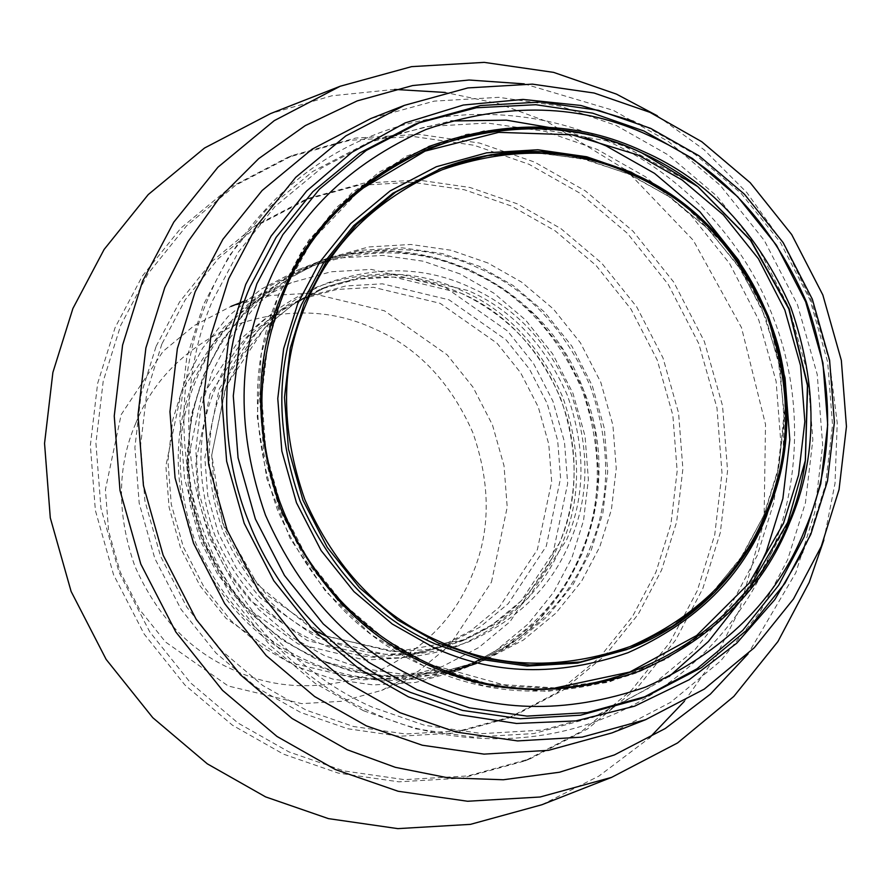 <?xml version="1.0" encoding="UTF-8"?>
<svg xmlns="http://www.w3.org/2000/svg" width="891" height="891" viewBox="0 0 891 891"><rect width="100%" height="100%" fill="white"/><g stroke="black" fill="none" stroke-linecap="round" stroke-linejoin="round"><path stroke-width="0.67" stroke-dasharray="4.46 3.34" d="M541.851 804.751L598.964 776.05L649.283 738.038M684.388 701.284L715.93 656.589L739.452 609.856L763.743 522.505M764.066 520.311L765.514 424.428L741.49 327.576L693.209 240.225L626.863 170.883M625.137 169.502L546.751 121.477L498.236 103.579L445.355 92.464M394.613 89.412L331.886 95.794L270.496 113.614M697.241 590.778L669.965 642.344L631.429 690.28L582.268 730.932L524.665 760.981L462.284 778.11L398.901 781.83L338.29 773.098L283.405 754.109L232.495 725.241L184.882 684.967L144.142 634.036L113.547 574.684L95.37 510.432L90.359 445.4L97.631 383.464L115.106 327.598L142.382 276.021L180.918 228.085L230.078 187.433L287.682 157.384L350.063 140.255L413.446 136.535L474.057 145.266L528.942 164.256L579.852 193.124L627.464 233.397L668.205 284.34L698.8 343.681L716.977 407.933L721.988 472.976L714.716 534.912L697.241 590.778M702.81 588.583L720.296 532.718L727.568 470.782L722.545 405.75L704.369 341.498L673.774 282.146L633.033 231.214L585.432 190.93L534.511 162.062L479.625 143.072L419.015 134.352L355.632 138.072L293.25 155.201L235.647 185.239L186.497 225.891L147.951 273.827L120.686 325.404L103.2 381.27L95.927 443.206L100.95 508.249L119.127 572.49L149.721 631.842L190.462 682.784L238.064 723.058L288.985 751.926L343.87 770.915L404.469 779.647L467.864 775.927L530.234 758.787L587.848 728.749L636.998 688.097L675.545 640.161L702.81 588.583M161.861 344.026L146.859 391.984L140.611 445.155L144.921 500.998L160.525 556.151L186.787 607.105L221.77 650.842L262.633 685.413L306.348 710.205L353.471 726.499L405.505 733.995L459.923 730.798L513.472 716.097L562.934 690.302L605.134 655.397L638.223 614.244L661.634 569.973L676.637 522.003L682.885 468.833L678.574 413.001L662.971 357.837L636.709 306.883L601.726 263.157L560.851 228.575L517.148 203.794L470.025 187.489L417.99 179.993L363.573 183.19L310.012 197.902L260.562 223.686L218.362 258.59L185.272 299.744L161.861 344.026M156.137 346.265L179.548 301.993L212.637 260.84L254.837 225.935L304.299 200.141L357.848 185.439L412.266 182.243L464.3 189.738L511.423 206.033L555.138 230.825L596.001 265.395L630.984 309.132L657.246 360.087L672.85 415.239L677.16 471.083L670.912 524.253L655.91 572.211L632.499 616.494L599.409 657.647L557.209 692.552L507.759 718.335L454.198 733.048L399.781 736.244L347.746 728.749L300.623 712.444L256.92 687.663L216.045 653.081L181.062 609.355L154.8 558.401L139.196 503.237L134.886 447.405L141.134 394.234L156.137 346.265M487.745 262.923L451.202 250.282L410.862 244.468L368.674 246.952L327.153 258.357L288.807 278.348L256.085 305.413L230.424 337.321L212.281 371.647L200.642 408.835L195.797 450.066L199.139 493.358L211.245 536.126L231.604 575.631L258.724 609.533L290.41 636.341L324.302 655.564L360.844 668.205L401.184 674.008L443.373 671.536L484.904 660.131L523.251 640.139L555.962 613.075L581.623 581.166L599.777 546.829L611.404 509.652L616.249 468.421L612.908 425.13L600.812 382.362L580.442 342.857L553.322 308.943L521.636 282.135L487.745 262.923M181.619 390.949L165.871 465.882L169.067 507.257L180.628 548.121L200.085 585.877L226.002 618.287L288.673 662.269L362.147 679.9L402.476 677.528L442.148 666.635L478.801 647.523L510.064 621.662L551.93 558.356L567.678 483.423L564.482 442.047L552.921 401.184L533.464 363.428L507.547 331.029L444.865 287.036L371.402 269.405L331.073 271.777L291.402 282.67L254.748 301.782L223.485 327.643L181.619 390.949M491.464 582.101L507.213 507.157L504.028 465.793L492.456 424.918L472.998 387.162L447.082 354.763L384.411 310.781L310.937 293.15L270.619 295.511L230.936 306.415L194.294 325.516L163.02 351.377L121.154 414.683L105.416 489.616L108.602 530.991L120.162 571.866L139.631 609.622L165.548 642.021L228.219 686.003L301.693 703.634L342.01 701.273L381.693 690.369L418.336 671.257L449.61 645.407L491.464 582.101M201.121 397.676L186.82 465.726L189.716 503.281L200.219 540.403L217.894 574.684L241.428 604.098L298.329 644.037L365.043 660.053L401.652 657.903L437.681 648.002L470.96 630.65L499.35 607.172L537.362 549.691L551.663 481.652L548.756 444.086L538.264 406.975L520.589 372.694L497.055 343.269L440.154 303.33L373.44 287.325L336.831 289.475L300.802 299.365L267.523 316.717L239.133 340.195L201.121 397.676M210.042 394.178L195.742 462.217L198.637 499.784L209.14 536.894L226.804 571.176L250.338 600.601L307.25 640.54L373.953 656.544L410.573 654.395L446.603 644.505L479.87 627.153L508.271 603.664L546.283 546.194L560.573 478.144L557.677 440.577L547.174 403.467L529.51 369.186L505.977 339.772L449.064 299.833L382.362 283.817L345.741 285.966L309.712 295.868L276.444 313.22L248.054 336.698L210.042 394.178M135.722 423.359C117.055 466.572 116.754 514.14 134.831 566.075C157.083 616.349 189.783 650.898 232.941 669.709C275.597 689.701 322.152 690.982 372.583 673.563C421.32 651.833 454.443 619.1 471.963 575.363C490.64 532.15 490.941 484.581 472.865 432.647C450.612 382.373 417.912 347.824 374.755 329.002C332.098 309.021 285.543 307.74 235.113 325.159C186.375 346.889 153.252 379.611 135.722 423.359M459.879 273.86L423.336 261.219L382.996 255.416L340.808 257.889L299.287 269.294L260.94 289.297L228.219 316.35L202.558 348.258L184.415 382.595L172.776 419.772L167.931 461.003L171.272 504.295L183.379 547.063L203.738 586.568L230.858 620.481L262.544 647.289L296.436 666.501L332.978 679.142L373.318 684.956L415.507 682.473L457.027 671.068L495.374 651.076L528.096 624.012L553.756 592.103L571.899 557.777L583.538 520.589L588.383 479.358L585.042 436.067L572.946 393.299L552.576 353.794L525.456 319.891L493.77 293.083L459.879 273.86M823.863 540.002L835.023 483.312L837.228 422.891L829.398 361L811.211 300.234L783.222 243.31L746.847 192.59L704.102 149.766L657.302 115.774M524.22 83.877L613.409 110.373L668.595 141.658L720.206 185.317L764.367 240.537L797.534 304.867L817.236 374.51L822.671 445.01L814.786 512.147L795.841 572.701L748.039 653.916M363.506 710.74L315.058 683.263L269.75 644.939L230.981 596.458L201.856 539.979L184.56 478.835L179.782 416.943L186.709 358.004L203.348 304.845L229.288 255.762L265.975 210.142L312.752 171.451L367.571 142.861L426.934 126.555L487.254 123.014L544.936 131.322L597.17 149.398L645.619 176.864L690.926 215.199L729.696 263.669L758.809 320.147L776.106 381.292L780.884 443.183L773.967 502.134L757.328 555.293L731.377 604.376L694.702 649.996L647.924 688.676L593.105 717.266L533.742 733.571L473.411 737.113L415.741 728.805L363.506 710.74M639.916 698.889L643.257 697.553M417.745 123.192L414.393 124.484M802.802 551.952L808.582 538.921L825.489 484.904L832.528 425.018L827.672 362.125L810.097 300.011L780.516 242.619L741.123 193.369L695.091 154.421L645.864 126.511L633.735 121.343M207.815 299.331C179.08 365.789 173.533 457.194 206.311 538.242C237.708 619.835 304.176 682.818 370.545 711.742C436.156 742.493 525.701 750.033 604.321 718.179C683.497 687.752 743.762 621.083 770.693 553.801C799.427 487.332 804.974 395.938 772.196 314.891C740.8 233.297 674.331 170.315 607.963 141.391C542.341 110.64 452.806 103.089 374.187 134.942C294.999 165.381 234.745 232.05 207.815 299.331M669.052 676.592L602.015 713.769L542.652 730.074L482.332 733.616L424.662 725.307L372.427 707.231C307.094 678.775 241.684 616.784 210.777 536.482C178.523 456.715 183.98 366.747 212.258 301.336L238.209 252.253L274.896 206.634L321.662 167.954L376.492 139.364L450.913 120.998M559.136 129.173L585.22 137.381M756.336 573.203L739.898 601.481M612.006 732.892L670.633 702.32L720.663 660.944L759.889 612.15L787.644 559.659L805.442 502.791L812.837 439.753L807.736 373.563L789.237 308.163L758.096 247.765L716.631 195.92L668.172 154.923L616.349 125.542L560.484 106.207L498.804 97.331L434.285 101.117L370.79 118.548M555.472 687.919L487.377 683.72L426.221 664.318L382.261 639.393L341.164 604.621L305.992 560.651L279.585 509.407L263.892 453.942L259.559 397.798L265.841 344.327L280.921 296.102L312.618 239.779L359.964 189.972M697.542 186.397L640.306 151.793L592.27 135.187L539.222 127.58L483.746 130.899L429.184 145.979L379.02 172.23L336.23 207.703L302.673 249.491L278.928 294.431C250.694 359.775 250.237 431.701 277.569 510.209C311.215 586.222 360.655 638.457 425.898 666.902C490.395 697.107 560.773 699.056 637.02 672.716C710.706 639.872 760.791 590.388 787.276 524.264L805.297 460.859M782.688 460.881L785.472 389.645L768.131 317.14L731.533 252.175L681.002 201.8M749.621 587.147L719.494 619.401L683.497 646.877L642.779 668.083L598.964 681.938L553.924 687.997L509.541 686.46L429.005 664.029L384.89 639.014L343.636 604.109L308.331 559.971L281.812 508.538L266.064 452.862L261.709 396.495L268.013 342.823L283.171 294.409M438.695 169.357L488.313 155.725L538.732 152.773L586.935 159.712L630.605 174.814L671.101 197.78L708.969 229.811L741.368 270.329L765.703 317.541L780.16 368.64L784.158 420.374L778.366 469.646L764.467 514.074L742.782 555.104L712.121 593.228L673.017 625.571L627.197 649.461M203.727 375.011L221.881 340.674L247.542 308.765L280.253 281.701L318.599 261.709L360.131 250.304L402.32 247.832L442.66 253.634L479.202 266.275L513.093 285.499L544.78 312.307L571.899 346.209L592.259 385.714L604.365 428.482L607.707 471.773L602.862 513.004L591.223 550.192L573.08 584.518L547.419 616.427L514.697 643.491L476.351 663.483L434.83 674.888L392.641 677.372L352.301 671.558L315.759 658.917L281.868 639.705L250.182 612.885L223.062 578.983L202.691 539.478L190.596 496.71L187.255 453.419L192.1 412.188L203.727 375.011M478.2 267.924C429.406 245.07 376.18 243.611 318.499 263.524C262.767 288.372 224.877 325.805 204.841 375.824C183.49 425.241 183.145 479.648 203.816 539.033C229.265 596.536 266.665 636.04 316.015 657.558C364.809 680.412 418.035 681.882 475.716 661.968C531.448 637.121 569.338 599.688 589.374 549.669C610.725 500.241 611.07 445.834 590.399 386.449C564.95 328.946 527.55 289.441 478.2 267.924M223.953 384.455C241.996 339.415 276.121 305.702 326.306 283.327C378.252 265.384 426.199 266.71 470.147 287.292C514.586 306.66 548.266 342.244 571.187 394.034C589.809 447.516 589.497 496.51 570.262 541.026C552.22 586.078 518.094 619.791 467.909 642.166C415.963 660.097 368.016 658.783 324.068 638.201C279.629 618.822 245.949 583.237 223.028 531.459C204.407 477.966 204.718 428.972 223.953 384.455M194.628 378.575C173.11 428.382 172.765 483.212 193.592 543.053C219.242 601.002 256.931 640.807 306.66 662.492L343.191 675.133L383.531 680.947L425.731 678.463L467.252 667.058L505.598 647.066L538.32 620.002L563.97 588.093L582.124 553.768L593.762 516.58L598.596 475.349L595.255 432.057L583.159 389.289L562.8 349.784L535.68 315.882L503.983 289.063L470.092 269.85L433.561 257.209L393.221 251.407L351.021 253.879L309.5 265.284L271.154 285.276L238.432 312.34L212.782 344.249L194.628 378.575M307.651 660.844C258.301 639.326 220.901 599.821 195.452 542.318C174.781 482.933 175.126 428.526 196.488 379.109C216.524 329.08 254.403 291.647 310.135 266.81C367.816 246.885 421.053 248.355 469.847 271.209C519.186 292.727 556.585 332.232 582.046 389.735C602.717 449.12 602.372 503.526 581.01 552.943C560.974 602.962 523.095 640.395 467.352 665.243C409.682 685.168 356.445 683.698 307.651 660.844M215.589 387.741C196.354 432.258 196.042 481.251 214.664 534.734C237.585 586.523 271.265 622.107 315.715 641.487C359.652 662.069 407.599 663.383 459.544 645.452C509.741 623.065 543.855 589.352 561.909 544.312C581.144 499.795 581.444 450.801 562.834 397.319C539.913 345.53 506.222 309.945 461.783 290.566C417.846 269.984 369.899 268.67 317.953 286.601C267.757 308.977 233.631 342.69 215.589 387.741M226.169 386.093L211.69 454.978L214.631 493.001L225.256 530.568L243.143 565.273L266.966 595.054L324.58 635.495L392.107 651.7L429.172 649.517L465.648 639.504L499.339 621.94L528.073 598.162L566.553 539.979C585.465 496.231 585.766 448.073 567.467 395.504C544.936 344.594 511.835 309.623 468.154 290.577L400.616 274.372L363.55 276.544L327.075 286.568L293.395 304.132L264.649 327.899L226.169 386.093M219.297 388.788L257.777 330.606L286.523 306.827L320.203 289.263L356.678 279.251L393.744 277.068L461.282 293.284C504.963 312.329 538.064 347.301 560.595 398.199C578.894 450.768 578.593 498.927 559.682 542.675L521.202 600.868L492.467 624.636L458.776 642.199L422.301 652.223L385.235 654.395L317.708 638.19L260.094 597.761L236.271 567.968L218.384 533.275L207.759 495.697L204.819 457.673L219.297 388.788M524.665 760.981L530.234 758.787M287.682 157.384L293.25 155.201M304.299 200.141L310.012 197.902M507.759 718.335L513.472 716.097M698.065 186.809L618.287 142.939L530.735 127.324L466.45 134.285L405.828 156.415L352.212 192.489L308.564 240.514L278.627 294.542L261.23 354.217L257.221 416.62L266.81 478.679L289.954 538.142L325.415 591.067L371.413 634.771L425.597 667.036L485.205 686.215L547.23 691.383L608.542 682.239L666.023 659.273L716.743 623.644L758.152 577.156L788.134 522.193L805.408 460.213M628.578 648.915L671.357 626.663L708.991 596.335L740.098 559.069L763.498 516.245L779.135 465.614L784.125 412.533L778.244 359.318L761.738 308.264L738.049 265.518L706.997 227.94L669.698 196.9L627.498 173.489L581.556 158.487L533.854 152.617L486.118 156.103L440.076 168.822M442.148 666.635L381.693 690.369M291.402 282.67L244.513 301.08M446.603 644.505L437.681 648.002M309.712 295.868L300.802 299.365M327.153 258.357L318.599 261.709L281.578 280.832L249.135 307.139L222.572 339.594L202.925 376.904L190.93 417.812L187.177 460.502L191.821 503.292L204.674 544.457L224.354 581.043L250.46 613.242L282.013 639.849L317.842 659.875L382.696 676.692L449.053 672.048M476.351 663.483L484.904 660.131M457.027 671.068L467.252 667.058C572.88 628.545 627.732 495.942 583.716 390.592C544.813 281.924 413.313 221.402 309.5 265.284L299.287 269.294M312.774 629.581L257.844 584.897L222.527 522.917L211.78 454.922L225.434 388.03L242.664 355.164L265.997 326.574L294.509 303.397L327.075 286.568L320.203 289.263C367.326 271.577 414.315 272.924 461.17 293.284C515.109 319.089 550.56 361.145 567.5 419.449C578.214 460.914 575.876 501.277 560.495 540.57C540.28 588.751 506.378 622.631 458.776 642.199L465.648 639.504L396.05 651.811L326.507 636.297M376.492 139.364L367.571 142.861M602.015 713.769L593.105 717.266"/><path stroke-width="1.34" d="M657.302 115.774L616.449 94.112L553.601 72.371L484.203 62.37L411.62 66.636L340.195 86.249L270.496 113.614L204.529 148.017L148.251 194.561L104.113 249.458L72.895 308.509L52.881 372.471L44.55 443.395L50.297 517.871L71.113 591.435L106.14 659.396L152.795 717.712L207.302 763.832L265.596 796.888L328.456 818.629L397.843 828.63L470.426 824.364L541.851 804.751L611.56 777.386L677.516 742.983L733.805 696.439L777.932 641.542L809.162 582.491L823.863 540.002M649.283 738.038L684.388 701.284M763.743 522.505L764.066 520.311M626.863 170.883L625.137 169.502M445.355 92.464L394.613 89.412M422.39 680.835C353.348 650.731 301.024 595.455 265.418 515.009C236.494 431.923 236.973 355.81 266.854 286.657C294.888 216.68 347.891 164.312 425.865 129.551C506.567 101.685 581.043 103.735 649.305 135.699C718.346 165.804 770.67 221.079 806.277 301.526C835.201 384.611 834.722 460.736 804.84 529.878C776.807 599.866 723.804 652.234 645.83 686.994C565.128 714.86 490.651 712.811 422.39 680.835M340.195 86.249L274.239 120.653L217.95 167.196L173.823 222.082L142.593 281.144L122.579 345.107L114.248 416.03L120.007 490.495L140.811 564.07L175.85 632.02L222.494 690.347L277.012 736.467L335.306 769.523L398.154 791.264L467.552 801.254L540.135 797L611.56 777.386M748.039 653.916L710.327 694.189L665.31 728.482L614.4 754.933L559.626 772.207L503.337 779.759L447.895 777.81L395.348 767.329L347.256 749.765L292.07 718.469L240.47 674.81L196.31 619.59L163.142 555.26L143.44 485.617L137.994 415.117L145.879 347.98L164.835 287.425L188.034 241.628L219.386 197.969L258.724 158.609L305.179 125.653L357.191 100.906L412.622 85.558L469.078 80.023L524.22 83.877M417.01 689.734L469.245 707.799L526.915 716.108L587.247 712.566L646.599 696.261L701.429 667.671L748.206 628.99L784.882 583.371L810.832 534.288L827.472 481.118L834.388 422.178L829.61 360.287L812.314 299.142L783.2 242.664L744.43 194.193L699.123 155.858L650.675 128.393L598.44 110.317L540.759 102.008L480.438 105.55L421.075 121.855L366.257 150.445L319.479 189.126L282.792 234.745L256.853 283.828L240.214 336.998L233.286 395.938L238.064 457.829L255.361 518.974L284.474 575.452L323.255 623.923L368.551 662.258L417.01 689.734M421.075 121.855L414.393 124.484L359.563 153.074L312.786 191.754L276.11 237.374L250.159 286.457C221.87 351.867 216.413 441.836 248.678 521.603C279.574 601.904 344.995 663.895 410.317 692.352L462.552 710.428L520.233 718.736L580.553 715.195L639.916 698.889L646.599 696.261M643.257 697.553L696.951 668.807L742.726 630.371L778.645 585.298L804.15 536.905L820.778 483.746L827.706 424.807L822.928 362.915L805.631 301.771L776.518 245.292L737.737 196.811L692.441 158.487L643.981 131.01L592.548 113.135L535.803 104.715L476.384 107.755L417.745 123.192M633.735 121.343L580.743 105.45L522.995 99.424L463.298 105.038L405.104 122.925L351.923 152.294L306.649 191.019L271.076 236.137L245.716 284.452L228.82 338.469L221.781 398.355L226.637 461.237L244.212 523.362L273.793 580.754L313.186 630.004L359.218 668.941L408.446 696.862L459.823 714.794L516.457 723.47L575.82 720.919L634.592 706.184L689.255 679.699L736.69 643.235L774.825 599.598L802.802 551.952M450.913 120.998L506.389 120.151L559.136 129.173M585.22 137.381L606.08 145.89L654.54 173.366L699.847 211.69L738.617 260.172L767.73 316.65L785.027 377.795L789.805 439.686L782.877 498.626L766.249 551.796L756.336 573.203M739.898 601.481L708.378 641.52L669.052 676.592M404.403 105.361L370.79 118.548L312.162 149.131L262.132 190.507L222.906 239.3L195.151 291.791L177.354 348.648L169.958 411.687L175.059 477.888L193.559 543.276L224.699 603.686L266.175 655.531L314.623 696.528L366.446 725.909L422.312 745.232L483.991 754.12L548.511 750.333L612.006 732.892L645.607 719.694L704.246 689.122L754.276 647.746L793.502 598.952L821.257 546.461L839.044 489.605L846.45 426.555L841.338 360.365L822.838 294.966L791.698 234.567L750.233 182.722L701.785 141.725L649.962 112.344L594.097 93.02L532.406 84.133L467.898 87.919L404.403 105.361L345.775 135.933L295.745 177.309L256.508 226.102L228.753 278.593L210.967 335.45L203.56 398.489L208.672 464.69L227.172 530.078L258.312 590.488L299.777 642.333L348.236 683.33L400.048 712.711L455.925 732.034L517.604 740.922L582.124 737.135L645.607 719.694M359.964 189.972L425.052 151.125L498.659 132.358L572.2 134.797L638.19 155.09L682.15 180.004L723.247 214.776L758.419 258.746L784.826 309.99L800.519 365.455L804.851 421.599L798.57 475.07L783.49 523.307L748.986 583.382L696.684 635.495L629.814 672.037L555.472 687.919M805.297 460.859L807.435 385.458L788.836 308.977L750.445 240.258L697.542 186.397M681.002 201.8L631.106 172.108L586.79 156.783L537.852 149.766L486.675 152.829L436.334 166.74L390.069 190.964L350.597 223.674L319.635 262.232L297.728 303.697L283.639 348.693L277.78 398.589L281.823 450.991L296.469 502.747L321.116 550.56L353.939 591.591L392.285 624.034L433.304 647.3C492.812 675.166 557.733 676.96 628.077 652.669C696.049 622.363 742.248 576.711 766.683 515.711L782.688 460.881M283.171 294.409C309.455 228.798 359.151 179.681 432.269 147.093C507.937 120.964 577.78 122.88 641.787 152.862L698.065 186.809L750.868 240.37L789.17 308.854L807.669 385.079L805.408 460.213L787.633 522.482L749.621 587.147M627.197 649.461L577.58 663.093L527.16 666.045L478.957 659.106L435.298 644.004C375.879 618.098 330.839 570.518 300.189 501.277C275.297 429.763 275.709 364.252 301.425 304.744L323.121 263.714L353.783 225.59L392.875 193.247L441.446 168.276L395.626 192.166L356.523 224.51L325.872 262.633L304.176 303.664L290.277 348.091L284.485 397.364L288.484 449.097L302.94 500.196L327.275 547.408L359.686 587.926L397.553 619.958L438.049 642.923L481.708 658.026L529.911 664.964L580.331 662.013L629.948 648.381L675.768 624.491L714.872 592.147L745.522 554.024L767.218 512.993C792.934 453.486 793.346 387.975 768.454 316.461C737.804 247.219 692.775 199.64 633.345 173.734L589.686 158.631L541.483 151.693L491.064 154.644L441.446 168.276C505.631 144.186 569.616 146.013 633.401 173.734C706.786 208.85 754.989 266.041 778.01 345.285C787.343 380.457 789.415 415.93 784.214 451.692C772.018 539.701 711.141 617.352 629.948 648.381L628.578 648.915M642.845 151.225C578.471 121.065 508.226 119.138 432.124 145.411C358.594 178.2 308.609 227.584 282.169 293.585C253.991 358.795 253.534 430.576 280.81 508.939C314.389 584.808 363.74 636.931 428.849 665.321C493.224 695.47 563.468 697.408 639.571 671.123C713.101 638.346 763.086 588.951 789.526 522.961C817.704 457.751 818.161 385.959 790.885 307.607C757.305 231.738 707.955 179.614 642.845 151.225M766.104 512.18C742.136 572.022 696.807 616.817 630.126 646.543C561.107 670.377 497.423 668.618 439.04 641.275C380 615.536 335.25 568.258 304.8 499.461C280.075 428.415 280.476 363.316 306.036 304.187C330.004 244.334 375.334 199.551 442.014 169.825C511.022 145.99 574.717 147.75 633.1 175.093C692.14 200.831 736.89 248.099 767.34 316.895C792.066 387.953 791.654 453.051 766.104 512.18M440.076 168.822L438.695 169.357M698.065 186.809C680.568 173.244 661.813 161.928 641.798 152.873C508.516 88.443 336.675 156.27 283.316 294.364C250.85 377.494 255.283 459.344 296.603 539.901C330.193 600.467 378.564 643.58 441.691 669.264C594.898 735.576 783.601 627.108 805.408 460.213M244.513 301.08L230.936 306.415M449.053 672.048L476.351 663.483M326.507 636.297L312.774 629.581"/></g></svg>
